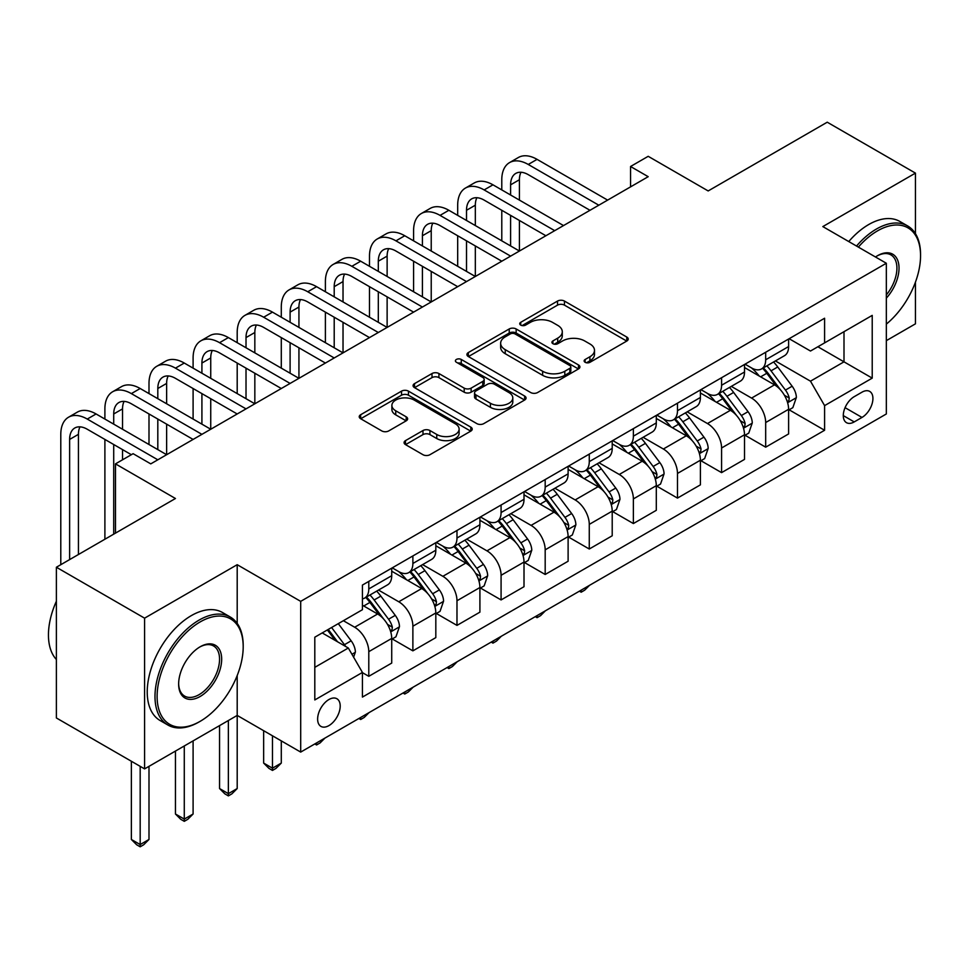 <?xml version="1.0" encoding="UTF-8"?>
<svg xmlns="http://www.w3.org/2000/svg" width="969" height="969" viewBox="0 0 969 969"><rect width="100%" height="100%" fill="white"/><g stroke="black" fill="none" stroke-linecap="round" stroke-linejoin="round"><path stroke-width="1.45" d="M585.143 362.297A3.428 1.974 0 0 0 589.988 362.297L626.786 341.052A4.893 2.822 0 0 0 628.215 339.053A4.893 2.822 0 0 0 626.786 337.055L564.455 301.068A4.893 2.822 0 0 0 557.526 301.068L520.741 322.314A3.428 1.974 0 0 0 519.735 323.707A3.428 1.974 0 0 0 520.741 325.112A3.428 1.974 0 0 0 525.586 325.112L530.346 322.362A15.674 9.048 0 0 1 552.512 322.362L557.696 325.354A15.674 9.048 0 0 1 562.286 331.761A15.674 9.048 0 0 1 557.696 338.157L552.936 340.906A3.428 1.974 0 0 0 551.93 342.299A3.428 1.974 0 0 0 552.936 343.704A3.428 1.974 0 0 0 557.793 343.704L562.553 340.955A15.674 9.048 0 0 1 584.707 340.955L589.903 343.947A15.674 9.048 0 0 1 594.494 350.354A15.674 9.048 0 0 1 589.903 356.749L585.143 359.499A3.428 1.974 0 0 0 584.137 360.892A3.428 1.974 0 0 0 585.143 362.297L585.143 359.499M328.915 725.611A15.964 9.218 120 0 0 339.344 711.537A15.964 9.218 120 0 0 336.897 698.746A15.964 9.218 120 0 0 328.915 699.533A15.964 9.218 120 0 0 318.486 713.608A15.964 9.218 120 0 0 320.933 726.399A15.964 9.218 120 0 0 328.915 725.611M405.502 440.616A4.893 2.822 0 0 0 404.073 442.615A4.893 2.822 0 0 0 405.502 444.614L422.993 454.715A4.893 2.822 0 0 0 429.921 454.715L470.789 431.12A4.893 2.822 0 0 0 472.218 429.122A4.893 2.822 0 0 0 470.789 427.123L408.446 391.137A4.893 2.822 0 0 0 401.529 391.137L360.662 414.732A4.893 2.822 0 0 0 359.233 416.731A4.893 2.822 0 0 0 360.662 418.729L381.786 430.926A4.893 2.822 0 0 0 388.714 430.926L406.205 420.825A4.893 2.822 0 0 0 407.634 418.826A4.893 2.822 0 0 0 406.205 416.827L395.727 410.783A13.106 7.558 0 0 1 391.888 405.43A13.106 7.558 0 0 1 399.979 398.441A13.106 7.558 0 0 1 414.248 400.088L455.285 423.768A13.106 7.558 0 0 1 459.124 429.122A13.106 7.558 0 0 1 451.033 436.111A13.106 7.558 0 0 1 436.765 434.475L429.921 430.527A4.893 2.822 0 0 0 422.993 430.527L405.502 440.616L405.502 444.614M915.439 233.638L915.439 173.112L827.235 122.203L708.169 190.941L648.2 156.312L630.553 166.498L648.2 176.685L150.764 463.872L133.116 453.686L115.481 463.872L115.481 533.132M237.199 623.382L237.199 564.697L144.587 618.161L56.384 567.24L175.45 498.502L115.481 463.872M237.199 564.697L300.693 601.361L886.332 263.253L886.332 413.969L300.693 752.089L300.693 601.361M915.439 173.112L822.826 226.589L886.332 263.253M530.685 392.53A4.893 2.822 0 0 0 537.613 392.53L578.481 368.947A4.893 2.822 0 0 0 579.91 366.948A4.893 2.822 0 0 0 578.481 364.95L516.15 328.963A4.893 2.822 0 0 0 509.222 328.963L468.354 352.546A4.893 2.822 0 0 0 466.925 354.545A4.893 2.822 0 0 0 468.354 356.544L530.685 392.53M457.78 363.036A3.428 1.974 0 0 1 461.256 363.52L461.256 359.451L524.629 396.03A4.893 2.822 0 0 1 526.07 398.029A4.893 2.822 0 0 1 524.629 400.027L483.773 423.623A4.893 2.822 0 0 1 476.845 423.623L414.514 387.636L414.514 383.639A4.893 2.822 0 0 0 413.073 385.638A4.893 2.822 0 0 0 414.514 387.636M414.514 383.639L432.004 373.537A4.893 2.822 0 0 1 438.921 373.537L464.199 388.133A4.893 2.822 0 0 0 471.128 388.133L482.732 381.435A4.893 2.822 0 0 0 484.161 379.436A4.893 2.822 0 0 0 482.732 377.438L456.411 362.249A3.428 1.974 0 0 1 455.406 360.843A3.428 1.974 0 0 1 457.525 359.014A3.428 1.974 0 0 1 461.256 359.451M144.587 618.161L144.587 768.889L56.384 717.968L56.384 567.24M886.332 340.652L915.439 323.84L915.439 282.161M861.986 392.179L854.222 396.66A15.468 8.927 120 0 0 844.12 410.287A15.468 8.927 120 0 0 846.494 422.678A15.468 8.927 120 0 0 854.222 421.915L861.986 417.433A15.468 8.927 120 0 0 872.088 403.807A15.468 8.927 120 0 0 869.714 391.415A15.468 8.927 120 0 0 861.986 392.179M789.129 338.714L810.484 351.032L824.595 342.893L824.595 318.244L362.43 585.07L362.43 609.707L314.804 637.202L314.804 699.945L362.43 672.45L362.43 697.086L824.595 430.272L824.595 405.623L810.484 381.18L775.406 360.928M824.595 342.893L872.221 315.385L872.221 378.128L824.595 405.623M144.587 768.889L237.199 715.425L300.693 752.089M630.553 166.498L630.553 186.872M817.884 346.757L843.999 361.837L843.999 331.689L872.221 315.385M810.484 381.18L843.999 361.837L872.221 378.128M314.804 667.35L348.319 648.007L322.217 632.927M362.43 672.656L368.789 676.314L368.789 651.665A19.961 11.519 -120 0 0 354.678 627.234L343.377 620.705M368.789 676.314L391.718 663.075L391.718 638.426A19.961 11.519 -120 0 0 377.607 613.995L362.43 605.225M392.239 638.946L412.879 650.853L412.879 626.216A19.961 11.519 -120 0 0 398.768 601.773L378.516 590.073M412.879 650.853L435.82 637.614L435.82 612.965A19.961 11.519 -120 0 0 421.709 588.534L391.718 571.213M436.341 613.486L456.98 625.393L456.98 600.756A19.961 11.519 -120 0 0 442.869 576.313L422.605 564.612M456.98 625.393L479.909 612.154L479.909 587.517A19.961 11.519 -120 0 0 465.798 563.074L435.82 545.753M480.442 588.026L501.082 599.932L501.082 575.295A19.961 11.519 -120 0 0 486.971 550.852L466.707 539.152M501.082 599.932L524.011 586.693L524.011 562.056A19.961 11.519 -120 0 0 509.9 537.613L479.909 520.292M524.544 562.565L545.184 574.472L545.184 549.835A19.961 11.519 -120 0 0 531.073 525.392L510.808 513.691M545.184 574.472L568.113 561.233L568.113 536.596A19.961 11.519 -120 0 0 554.002 512.153L524.011 494.832M568.646 537.105L589.273 549.011L589.273 524.374A19.961 11.519 -120 0 0 575.162 499.931L554.91 488.231M589.273 549.011L612.214 535.772L612.214 511.135A19.961 11.519 -120 0 0 598.103 486.692L568.113 469.371M612.735 511.644L633.375 523.551L633.375 498.914A19.961 11.519 -120 0 0 619.264 474.471L598.999 462.77M633.375 523.551L656.304 510.312L656.304 485.675A19.961 11.519 -120 0 0 642.193 461.232L612.214 443.911M656.837 486.184L677.476 498.09L677.476 473.453A19.961 11.519 -120 0 0 663.365 449.01L643.101 437.31M677.476 498.09L700.405 484.851L700.405 460.214A19.961 11.519 -120 0 0 686.294 435.771L656.304 418.451M700.938 460.723L721.578 472.63L721.578 447.993A19.961 11.519 -120 0 0 707.467 423.55L687.203 411.849M721.578 472.63L744.507 459.391L744.507 434.754A19.961 11.519 -120 0 0 730.396 410.311L700.405 392.99M745.04 435.263L765.68 447.169L765.68 422.532A19.961 11.519 -120 0 0 751.569 398.089L731.304 386.389M765.68 447.169L788.609 433.93L788.609 409.293A19.961 11.519 -120 0 0 774.497 384.85L744.507 367.53M745.04 364.174L751.569 367.941A19.961 11.519 -120 0 0 761.537 368.935A19.961 11.519 -120 0 0 765.68 359.79L765.68 352.256M700.938 389.635L707.467 393.402A19.961 11.519 -120 0 0 717.448 394.395A19.961 11.519 -120 0 0 721.578 385.25L721.578 377.716M656.837 415.095L663.365 418.862A19.961 11.519 -120 0 0 673.346 419.856A19.961 11.519 -120 0 0 677.476 410.711L677.476 403.177M612.735 440.556L619.264 444.323A19.961 11.519 -120 0 0 629.244 445.304A19.961 11.519 -120 0 0 633.375 436.171L633.375 428.637M568.646 466.016L575.162 469.783A19.961 11.519 -120 0 0 585.143 470.764A19.961 11.519 -120 0 0 589.273 461.632L589.273 454.098M524.544 491.477L531.073 495.244A19.961 11.519 -120 0 0 541.041 496.225A19.961 11.519 -120 0 0 545.184 487.092L545.184 479.558M480.442 516.937L486.971 520.704A19.961 11.519 -120 0 0 496.952 521.685A19.961 11.519 -120 0 0 501.082 512.553L501.082 505.019M436.341 542.398L442.869 546.165A19.961 11.519 -120 0 0 452.85 547.146A19.961 11.519 -120 0 0 456.98 538.013L456.98 530.479M392.239 567.858L398.768 571.625A19.961 11.519 -120 0 0 408.748 572.606A19.961 11.519 -120 0 0 412.879 563.473L412.879 555.94M789.129 409.802L824.595 430.272M761.537 368.935L784.478 355.696A19.961 11.519 -120 0 0 788.609 346.551L788.609 339.017M717.448 394.395L740.377 381.144A19.961 11.519 -120 0 0 744.507 372.011L744.507 364.477M673.346 419.856L696.275 406.605A19.961 11.519 -120 0 0 700.405 397.472L700.405 389.938M629.244 445.304L652.173 432.065A19.961 11.519 -120 0 0 656.304 422.932L656.304 415.398M585.143 470.764L608.072 457.525A19.961 11.519 -120 0 0 612.214 448.393L612.214 440.859M541.041 496.225L563.982 482.986A19.961 11.519 -120 0 0 568.113 473.853L568.113 466.319M496.952 521.685L519.881 508.446A19.961 11.519 -120 0 0 524.011 499.314L524.011 491.78M452.85 547.146L475.779 533.907A19.961 11.519 -120 0 0 479.909 524.774L479.909 517.24M408.748 572.606L431.677 559.367A19.961 11.519 -120 0 0 435.82 550.235L435.82 542.701M362.43 598.878A19.961 11.519 -120 0 0 364.647 598.067L387.588 584.828A19.961 11.519 -120 0 0 391.718 575.695L391.718 568.161M364.647 598.067A19.961 11.519 -120 0 0 368.789 588.934L368.789 581.4M348.319 648.007L362.43 672.45M228.369 720.512L228.369 793.647L237.199 788.548L237.199 675.55M586.511 362.781L589.903 360.819A15.674 9.048 0 0 0 594.494 354.424L594.494 350.354M562.286 331.761L562.286 335.831A15.674 9.048 0 0 1 557.696 342.227L554.304 344.189M626.725 341.088L564.455 305.138A4.893 2.822 0 0 0 557.526 305.138L522.109 325.596M578.408 368.983L516.15 333.033A4.893 2.822 0 0 0 509.222 333.033L468.427 356.58M569.82 368.341A3.428 1.974 0 0 0 570.826 366.948A3.428 1.974 0 0 0 569.82 365.543L515.108 333.954A3.428 1.974 0 0 0 510.263 333.954L505.237 336.861A15.674 9.048 0 0 0 500.646 343.256A15.674 9.048 0 0 0 505.237 349.652L542.64 371.248A15.674 9.048 0 0 0 564.806 371.248L569.82 368.341L569.82 372.423A3.428 1.974 0 0 0 570.826 371.018L570.826 366.948M500.646 343.256L500.646 347.326A15.674 9.048 0 0 0 505.237 353.721L505.237 349.652M569.82 372.423L564.806 375.318A15.674 9.048 0 0 1 542.64 375.318L505.237 353.721M414.575 387.673L432.004 377.619L432.004 373.537M484.161 379.436L484.161 383.518A4.893 2.822 0 0 1 482.732 385.517L471.128 392.215A4.893 2.822 0 0 1 464.199 392.215L438.921 377.619A4.893 2.822 0 0 0 432.004 377.619M461.256 363.52L524.568 400.064M490.435 403.286A13.106 7.558 0 0 0 504.716 404.921A13.106 7.558 0 0 0 512.795 397.932A13.106 7.558 0 0 0 508.967 392.59L494.505 384.233A4.893 2.822 0 0 0 487.577 384.233L475.973 390.931A4.893 2.822 0 0 0 474.544 392.929A4.893 2.822 0 0 0 475.973 394.928L490.435 403.286L490.435 407.355A13.106 7.558 0 0 0 504.716 408.991A13.106 7.558 0 0 0 512.795 402.002L512.795 397.932M474.544 392.929L474.544 397.011A4.893 2.822 0 0 0 475.973 399.01L475.973 394.928M490.435 407.355L475.973 399.01M459.124 429.122L459.124 433.191A13.106 7.558 0 0 1 451.033 440.18A13.106 7.558 0 0 1 436.765 438.545L429.921 434.596A4.893 2.822 0 0 0 422.993 434.596L405.575 444.65M391.888 405.43L391.888 409.499A13.106 7.558 0 0 0 395.727 414.853L395.727 410.783M406.132 420.861L395.727 414.853M470.716 431.157L408.446 395.207A4.893 2.822 0 0 0 401.529 395.207L360.722 418.765M788.609 410.105L792.836 407.658L796.361 397.472A13.227 7.631 -120 0 0 792.145 386.219L777.732 366.972A38.166 22.033 -120 0 0 773.565 361.982M759.236 376.033A38.166 22.033 -120 0 0 751.423 367.857M787.397 402.002L788.936 400.342L789.226 398.041A13.227 7.631 -120 0 0 785.447 390.083L771.033 370.848A38.166 22.033 -120 0 0 766.867 365.858M763.318 367.905A31.686 18.29 60 0 1 768.514 373.816L780.711 390.107M762.627 368.305A38.166 22.033 60 0 1 766.794 373.283L776.375 386.086M589.515 585.337L584.695 590.157L581.17 592.204L579.401 591.175M581.17 590.157L581.17 592.204M501.785 189.924L501.785 179.737A37.416 21.609 60 0 1 509.537 162.61L518.354 157.511A37.416 21.609 60 0 1 537.068 159.364L607.624 200.111M509.537 162.61A37.416 21.609 60 0 1 528.25 164.464L598.806 205.198M589.988 210.285L528.25 174.65A24.952 14.402 -120 0 0 515.774 173.415A24.952 14.402 -120 0 0 510.602 184.825L510.602 195.011M520.983 172.264A24.952 14.402 -120 0 0 519.42 179.737L519.42 200.111M510.602 215.384L510.602 245.932M519.42 220.472L519.42 251.032L448.865 210.285L440.047 215.384L510.602 256.119M501.785 240.845L501.785 210.285M744.507 435.565L748.746 433.119L752.271 422.932A13.227 7.631 -120 0 0 748.044 411.68L733.63 392.433A38.166 22.033 -120 0 0 729.463 387.443M715.134 401.493A38.166 22.033 -120 0 0 707.322 393.317M743.308 427.462L744.846 425.803L745.125 423.501A13.227 7.631 -120 0 0 741.346 415.544L726.932 396.309A38.166 22.033 -120 0 0 722.765 391.319M719.216 393.366A31.686 18.29 60 0 1 724.412 399.276L736.61 415.568M718.538 393.765A38.166 22.033 60 0 1 722.692 398.743L732.285 411.546M545.414 610.797L540.593 615.618L537.068 617.665L535.3 616.635M537.068 615.618L537.068 617.665M700.405 461.026L704.645 458.579L708.169 448.393A13.227 7.631 -120 0 0 703.954 437.14L689.528 417.893A38.166 22.033 -120 0 0 685.374 412.903M671.032 426.954A38.166 22.033 -120 0 0 663.22 418.778M699.206 452.923L700.744 451.263L701.035 448.962A13.227 7.631 -120 0 0 697.244 441.004L682.83 421.769A38.166 22.033 -120 0 0 678.663 416.779M675.114 418.826A31.686 18.29 60 0 1 680.311 424.737L692.508 441.028M674.436 419.226A38.166 22.033 60 0 1 678.603 424.204L688.184 437.007M501.312 636.258L496.491 641.078L492.967 643.125L491.198 642.096M492.967 641.078L492.967 643.125M656.304 486.486L660.543 484.04L664.068 473.853A13.227 7.631 -120 0 0 659.853 462.601L645.439 443.354A38.166 22.033 -120 0 0 641.272 438.363M626.931 452.414A38.166 22.033 -120 0 0 619.118 444.238M655.105 478.383L656.643 476.724L656.934 474.422A13.227 7.631 -120 0 0 653.142 466.464L638.728 447.23A38.166 22.033 -120 0 0 634.562 442.239M631.013 444.286A31.686 18.29 60 0 1 636.221 450.197L648.418 466.489M630.334 444.686A38.166 22.033 60 0 1 634.501 449.664L644.082 462.467M457.211 661.718L452.402 666.539L448.865 668.586L447.097 667.556M448.865 666.539L448.865 668.586M457.683 215.384L457.683 205.198A37.416 21.609 60 0 1 465.435 188.071L474.253 182.971A37.416 21.609 60 0 1 492.967 184.825L563.522 225.571M465.435 188.071A37.416 21.609 60 0 1 484.149 189.924L554.704 230.658M545.886 235.746L484.149 200.111A24.952 14.402 -120 0 0 471.673 198.875A24.952 14.402 -120 0 0 466.513 210.285L466.513 220.472M476.893 197.724A24.952 14.402 -120 0 0 475.331 205.198L475.331 225.571M466.513 240.845L466.513 271.393M475.331 245.932L475.331 276.492L404.763 235.746L395.946 240.845L466.513 281.579M457.683 266.305L457.683 235.746M501.785 261.206L440.047 225.571A24.952 14.402 -120 0 0 427.571 224.336A24.952 14.402 -120 0 0 422.411 235.746L422.411 245.932M432.792 223.185A24.952 14.402 -120 0 0 431.229 230.658L431.229 251.032M422.411 266.305L422.411 296.853M431.229 271.393L431.229 301.953L360.674 261.206L351.856 266.305L422.411 307.04M413.593 291.766L413.593 261.206M413.593 240.845L413.593 230.658A37.416 21.609 60 0 1 421.333 213.531A37.416 21.609 60 0 1 440.047 215.384M421.333 213.531L430.163 208.432A37.416 21.609 60 0 1 448.865 210.285M457.683 286.667L395.946 251.032A24.952 14.402 -120 0 0 383.482 249.796A24.952 14.402 -120 0 0 378.31 261.206L378.31 271.393M388.69 248.645A24.952 14.402 -120 0 0 387.128 256.119L387.128 276.492M378.31 291.766L378.31 322.314M387.128 296.853L387.128 327.413L316.572 286.667L307.754 291.766L378.31 332.5M369.492 317.226L369.492 286.667M369.492 266.305L369.492 256.119A37.416 21.609 60 0 1 377.244 238.992A37.416 21.609 60 0 1 395.946 240.845M377.244 238.992L386.062 233.892A37.416 21.609 60 0 1 404.763 235.746M612.214 511.947L616.441 509.5L619.966 499.314A13.227 7.631 -120 0 0 615.751 488.061L601.337 468.814A38.166 22.033 -120 0 0 597.17 463.824M582.841 477.874A38.166 22.033 -120 0 0 575.017 469.699M611.003 503.844L612.541 502.184L612.832 499.883A13.227 7.631 -120 0 0 609.053 491.925L594.639 472.69A38.166 22.033 -120 0 0 590.472 467.7M586.911 469.747A31.686 18.29 60 0 1 592.12 475.658L604.317 491.949M586.233 470.147A38.166 22.033 60 0 1 590.4 475.125L599.981 487.916M413.121 687.178L408.3 691.999L404.763 694.046L403.007 693.017M404.763 691.999L404.763 694.046M413.593 312.127L351.856 276.492A24.952 14.402 -120 0 0 339.38 275.257A24.952 14.402 -120 0 0 334.208 286.667L334.208 296.853M344.589 274.106A24.952 14.402 -120 0 0 343.026 281.579L343.026 301.953M334.208 317.226L334.208 347.774M343.026 322.314L343.026 352.861M325.39 342.687L325.39 312.127M325.39 291.766L325.39 281.579A37.416 21.609 60 0 1 333.142 264.452A37.416 21.609 60 0 1 351.856 266.305M333.142 264.452L341.96 259.353A37.416 21.609 60 0 1 360.674 261.206M886.332 324.118A60.865 35.138 120 0 0 920.55 255.707A60.865 35.138 120 0 0 877.514 230.864A60.865 35.138 120 0 0 858.364 247.107M856.523 246.041A62.367 36.01 -60 0 1 876.448 229.023A62.367 36.01 -60 0 1 907.638 225.934A62.367 36.01 -60 0 1 920.55 254.496L920.55 255.707M875.491 256.991A30.439 17.575 -60 0 1 877.514 255.707L877.514 255.707A30.439 17.575 -60 0 1 898.554 263.205A30.439 17.575 -60 0 1 886.332 298.137M848.759 241.56A62.367 36.01 -60 0 1 868.684 224.554A62.367 36.01 -60 0 1 899.874 221.465L907.638 225.934M886.332 294.939A28.937 16.703 120 0 0 890.923 254.895A28.937 16.703 120 0 0 876.969 256.034M199.093 721.941L200.147 721.336A60.865 35.138 120 0 0 243.195 646.783A60.865 35.138 120 0 0 200.147 621.928A60.865 35.138 120 0 0 157.111 696.481A60.865 35.138 120 0 0 200.147 721.336L199.093 721.941A62.367 36.01 -60 0 1 167.903 725.03A62.367 36.01 -60 0 1 158.347 675.054A62.367 36.01 -60 0 1 199.093 620.099A62.367 36.01 -60 0 1 230.271 617.011A62.367 36.01 -60 0 1 243.195 645.56L243.195 646.783M200.147 696.481A30.439 17.575 -60 0 1 178.635 684.053A30.439 17.575 -60 0 1 200.147 646.783L200.147 646.783A30.439 17.575 -60 0 1 221.671 659.211A30.439 17.575 -60 0 1 200.147 696.481M178.635 683.436A28.937 16.703 120 0 0 184.619 696.081A28.937 16.703 120 0 0 199.093 694.652A28.937 16.703 120 0 0 218.001 669.143A28.937 16.703 120 0 0 213.555 645.96A28.937 16.703 120 0 0 199.614 647.098M167.903 725.03L160.151 720.548A62.367 36.01 -60 0 1 150.583 670.572A62.367 36.01 -60 0 1 191.329 615.618A62.367 36.01 -60 0 1 222.519 612.529L230.271 617.011M56.384 659.526A62.367 36.01 -60 0 1 56.384 601.24M568.113 537.407L572.34 534.961L575.877 524.774A13.227 7.631 -120 0 0 571.649 513.522L557.236 494.275A38.166 22.033 -120 0 0 553.069 489.284M538.74 503.335A38.166 22.033 -120 0 0 530.927 495.159M566.901 529.304L568.44 527.645L568.73 525.343A13.227 7.631 -120 0 0 564.951 517.385L550.537 498.151A38.166 22.033 -120 0 0 546.371 493.16M542.822 495.207A31.686 18.29 60 0 1 548.018 501.118L560.215 517.41M542.131 495.607A38.166 22.033 60 0 1 546.298 500.585L555.879 513.376M369.019 712.639L364.199 717.46L360.674 719.507L358.905 718.477M360.674 717.46L360.674 719.507M524.011 562.868L528.25 560.421L531.775 550.235A13.227 7.631 -120 0 0 527.548 538.982L513.134 519.735A38.166 22.033 -120 0 0 508.979 514.745M494.638 528.795A38.166 22.033 -120 0 0 486.826 520.619M522.812 554.765L524.35 553.105L524.641 550.804A13.227 7.631 -120 0 0 520.85 542.846L506.436 523.611A38.166 22.033 -120 0 0 502.269 518.621M498.72 520.668A31.686 18.29 60 0 1 503.916 526.579L516.114 542.87M498.042 521.068A38.166 22.033 60 0 1 502.196 526.046L511.789 538.837M324.918 738.099L320.097 742.92L316.572 744.967L314.804 743.938M316.572 742.92L316.572 744.967M479.909 588.328L484.149 585.882L487.673 575.695A13.227 7.631 -120 0 0 483.458 564.442L469.044 545.196A38.166 22.033 -120 0 0 464.878 540.205M450.537 554.256A38.166 22.033 -120 0 0 442.724 546.08M478.71 580.225L480.249 578.566L480.539 576.264A13.227 7.631 -120 0 0 476.748 568.306L462.334 549.06A38.166 22.033 -120 0 0 458.167 544.081M454.618 546.128A31.686 18.29 60 0 1 459.815 552.039L472.024 568.331M453.94 546.528A38.166 22.033 60 0 1 458.107 551.506L467.688 564.297M272.471 735.798L272.471 768.187L281.289 763.087L281.289 740.885M281.289 763.087L275.995 768.381L272.471 770.428L268.946 768.381L263.653 763.087L263.653 730.699M263.653 763.087L272.471 768.187L272.471 770.428M435.82 613.789L440.047 611.342L443.572 601.155A13.227 7.631 -120 0 0 439.357 589.903L424.943 570.656A38.166 22.033 -120 0 0 420.776 565.666M406.435 579.716A38.166 22.033 -120 0 0 398.622 571.54M434.609 605.686L436.147 604.026L436.438 601.725A13.227 7.631 -120 0 0 432.658 593.767L418.233 574.52A38.166 22.033 -120 0 0 414.078 569.542M410.517 571.589A31.686 18.29 60 0 1 415.725 577.5L427.923 593.791M409.839 571.976A38.166 22.033 60 0 1 414.005 576.967L423.586 589.758M237.199 788.548L231.906 793.841L228.369 795.888L224.844 793.841L219.551 788.548L219.551 725.611M219.551 788.548L228.369 793.647L228.369 795.888M391.718 639.249L395.946 636.803L399.47 626.616A13.227 7.631 -120 0 0 395.255 615.363L380.841 596.117A38.166 22.033 -120 0 0 376.675 591.126M390.507 631.146L392.045 629.487L392.336 627.185A13.227 7.631 -120 0 0 388.557 619.227L374.143 599.981A38.166 22.033 -120 0 0 369.976 595.002M366.427 597.049A31.686 18.29 60 0 1 371.624 602.96L383.821 619.252M365.737 597.437A38.166 22.033 60 0 1 369.904 602.427L379.485 615.218M184.28 745.973L184.28 819.108L193.097 814.008L193.097 740.885M193.097 814.008L187.804 819.302L184.28 821.337L180.743 819.302L175.45 814.008L175.45 751.072M175.45 814.008L184.28 819.108L184.28 821.337M369.492 337.587L307.754 301.953A24.952 14.402 -120 0 0 295.279 300.717A24.952 14.402 -120 0 0 290.106 312.127L290.106 322.314M300.499 299.566A24.952 14.402 -120 0 0 298.937 307.04L298.937 327.413M290.106 342.687L290.106 373.235M298.937 347.774L298.937 378.322L228.369 337.587L219.551 342.687L290.106 383.421M281.289 368.147L281.289 337.587M281.289 317.226L281.289 307.04A37.416 21.609 60 0 1 289.041 289.913A37.416 21.609 60 0 1 307.754 291.766M289.041 289.913L297.858 284.813A37.416 21.609 60 0 1 316.572 286.667M237.199 342.687L237.199 332.5A37.416 21.609 60 0 1 244.939 315.373L253.769 310.274A37.416 21.609 60 0 1 272.471 312.127L343.026 352.873M244.939 315.373A37.416 21.609 60 0 1 263.653 317.226L334.208 357.961M325.39 363.048L263.653 327.413A24.952 14.402 -120 0 0 251.177 326.178A24.952 14.402 -120 0 0 246.017 337.587L246.017 347.774M256.397 325.027A24.952 14.402 -120 0 0 254.835 332.5L254.835 352.873M246.017 368.147L246.017 398.695M254.835 373.235L254.835 403.782L184.28 363.048L175.45 368.147L246.017 408.882M237.199 393.608L237.199 363.048M281.289 388.508L219.551 352.873A24.952 14.402 -120 0 0 207.075 351.638A24.952 14.402 -120 0 0 201.915 363.048L201.915 373.235M212.296 350.487A24.952 14.402 -120 0 0 210.733 357.961L210.733 378.334M201.915 393.608L201.915 424.156M210.733 398.695L210.733 429.243L140.178 388.508L131.36 393.608L201.915 434.342M193.097 419.068L193.097 388.508M193.097 368.147L193.097 357.961A37.416 21.609 60 0 1 200.849 340.834A37.416 21.609 60 0 1 219.551 342.687M200.849 340.834L209.667 335.734A37.416 21.609 60 0 1 228.369 337.587M237.187 413.969L175.45 378.334A24.952 14.402 -120 0 0 162.986 377.098A24.952 14.402 -120 0 0 157.814 388.508L157.814 398.695M168.194 375.948A24.952 14.402 -120 0 0 166.632 383.421L166.632 403.782M157.814 419.068L157.814 449.616M166.632 424.156L166.632 454.703L96.076 413.969L87.258 419.068L157.814 459.803M148.996 444.529L148.996 413.969M148.996 393.608L148.996 383.421A37.416 21.609 60 0 1 156.748 366.294A37.416 21.609 60 0 1 175.45 368.147M156.748 366.294L165.566 361.195A37.416 21.609 60 0 1 184.28 363.048M193.097 439.429L131.36 403.782A24.952 14.402 -120 0 0 118.884 402.547A24.952 14.402 -120 0 0 113.712 413.969L113.712 424.156M124.093 401.396A24.952 14.402 -120 0 0 122.542 408.882L122.542 429.243M113.712 444.529L113.712 534.149M122.542 449.616L122.542 459.803M104.894 539.236L104.894 439.429M104.894 419.068L104.894 408.882A37.416 21.609 60 0 1 112.646 391.755A37.416 21.609 60 0 1 131.36 393.608M112.646 391.755L121.464 386.655A37.416 21.609 60 0 1 140.178 388.508M353.612 657.176L355.381 652.076A13.227 7.631 -120 0 0 351.153 640.824L338.29 623.648M345.654 646.468A13.227 7.631 -120 0 0 344.455 644.688L331.592 627.512M328.285 629.426L337.527 641.769M327.352 629.959L335.201 640.424M140.178 766.346L140.178 844.556L148.996 839.469L148.996 766.346M148.996 839.469L143.703 844.762L140.178 846.797L136.653 844.762L131.36 839.469L131.36 761.246M131.36 839.469L140.178 844.556L140.178 846.797M131.36 454.703L87.258 429.243A24.952 14.402 -120 0 0 74.783 428.007A24.952 14.402 -120 0 0 69.623 439.429L69.623 559.61M80.003 426.857A24.952 14.402 -120 0 0 78.441 434.342L78.441 554.51M60.793 564.697L60.793 434.342A37.416 21.609 60 0 1 68.545 417.215A37.416 21.609 60 0 1 87.258 419.068M68.545 417.215L77.363 412.116A37.416 21.609 60 0 1 96.076 413.969M354.678 627.234L377.607 613.995M398.768 601.773L421.709 588.534M442.869 576.313L465.798 563.074M486.971 550.852L509.9 537.613M531.073 525.392L554.002 512.153M575.162 499.931L598.103 486.692M619.264 474.471L642.193 461.232M663.365 449.01L686.294 435.771M707.467 423.55L730.396 410.311M751.569 398.089L774.497 384.85M765.68 359.79L788.609 346.551M765.68 422.532L788.609 409.293M721.578 447.993L744.507 434.754M721.578 385.25L744.507 372.011M677.476 473.453L700.405 460.214M677.476 410.711L700.405 397.472M633.375 498.914L656.304 485.675M633.375 436.171L656.304 422.932M589.273 524.374L612.214 511.135M589.273 461.632L612.214 448.393M545.184 549.835L568.113 536.596M545.184 487.092L568.113 473.853M501.082 575.295L524.011 562.056M501.082 512.553L524.011 499.314M456.98 600.756L479.909 587.517M456.98 538.013L479.909 524.774M412.879 626.216L435.82 612.965M412.879 563.473L435.82 550.235M368.789 651.665L391.718 638.426M368.789 588.934L391.718 575.695M845.065 407.67L861.986 417.433M843.284 415.604L854.222 421.915M589.903 360.819L589.903 356.749M552.936 343.704L552.936 340.906M557.696 342.227L557.696 338.157M520.741 325.112L520.741 322.314M557.526 305.138L557.526 301.068M564.455 305.138L564.455 301.068M626.786 341.052L626.786 337.055M468.354 356.544L468.354 352.546M509.222 333.033L509.222 328.963M516.15 333.033L516.15 328.963M578.481 368.947L578.481 364.95M542.64 375.318L542.64 371.248M564.806 375.318L564.806 371.248M438.921 377.619L438.921 373.537M464.199 392.215L464.199 388.133M471.128 392.215L471.128 388.133M482.732 385.517L482.732 381.435M524.629 400.027L524.629 396.03M422.993 434.596L422.993 430.527M429.921 434.596L429.921 430.527M436.765 438.545L436.765 434.475M406.205 420.825L406.205 416.827M360.662 418.729L360.662 414.732M401.529 395.207L401.529 391.137M408.446 395.207L408.446 391.137M470.789 431.12L470.789 427.123M787.615 402.729L796.276 397.726M771.033 370.848L777.732 366.972M760.629 376.844L766.794 373.283M785.447 390.083L792.145 386.219M784.393 395.243L789.226 398.041M537.068 159.364L528.25 164.464M519.42 179.737L510.602 184.825M743.514 428.189L752.186 423.187M726.932 396.309L733.63 392.433M716.539 402.305L722.692 398.743M741.346 415.544L748.044 411.68M740.292 420.703L745.125 423.501M699.424 453.649L708.085 448.647M682.83 421.769L689.528 417.893M672.438 427.765L678.603 424.204M697.244 441.004L703.954 437.14M696.202 446.164L701.035 448.962M655.323 479.11L663.983 474.107M638.728 447.23L645.439 443.354M628.336 453.226L634.501 449.664M653.142 466.464L659.853 462.601M652.101 471.624L656.934 474.422M492.967 184.825L484.149 189.924M475.331 205.198L466.513 210.285M431.229 230.658L422.411 235.746M387.128 256.119L378.31 261.206M611.221 504.57L619.881 499.568M594.639 472.69L601.337 468.814M584.234 478.686L590.4 475.125M609.053 491.925L615.751 488.061M607.999 497.085L612.832 499.883M343.026 281.579L334.208 286.667M567.119 530.031L575.78 525.028M550.537 498.151L557.236 494.275M540.145 504.146L546.298 500.585M564.951 517.385L571.649 513.522M563.897 522.545L568.73 525.343M523.03 555.491L531.69 550.489M506.436 523.611L513.134 519.735M496.043 529.607L502.196 526.046M520.85 542.846L527.548 538.982M519.808 548.006L524.641 550.804M478.928 580.952L487.589 575.949M462.334 549.06L469.044 545.196M451.942 555.067L458.107 551.506M476.748 568.306L483.458 564.442M475.706 573.466L480.539 576.264M434.827 606.412L443.487 601.41M418.233 574.52L424.943 570.656M407.84 580.528L414.005 576.967M432.658 593.767L439.357 589.903M431.605 598.927L436.438 601.725M390.725 631.873L399.385 626.87M374.143 599.981L380.841 596.117M363.738 605.988L369.904 602.427M388.557 619.227L395.255 615.363M387.503 624.387L392.336 627.185M298.937 307.04L290.106 312.127M272.471 312.127L263.653 317.226M254.835 332.5L246.017 337.587M210.733 357.961L201.915 363.048M166.632 383.421L157.814 388.508M122.542 408.882L113.712 413.969M351.941 654.269L355.296 652.331M344.455 644.688L351.153 640.824M78.441 434.342L69.623 439.429"/></g></svg>
